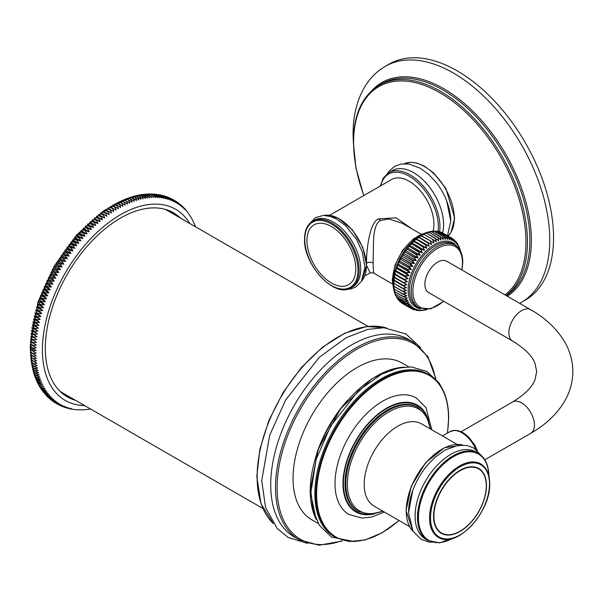 <?xml version="1.0" encoding="UTF-8"?>
<svg xmlns="http://www.w3.org/2000/svg" width="603" height="603" viewBox="0 0 603 603"><rect width="100%" height="100%" fill="white"/><g stroke="black" fill="none" stroke-linecap="round" stroke-linejoin="round"><path stroke-width="0.9" d="M521.557 302.269L525.341 300.083A136.225 78.654 -120 0 0 553.554 237.718A136.225 78.654 60 0 0 494.091 100.626A136.225 78.654 60 0 0 389.108 64.129L385.325 66.315A136.225 78.654 60 0 1 490.307 102.812A136.225 78.654 60 0 1 549.77 239.904A136.225 78.654 -120 0 1 521.557 302.269L519.643 303.324M450.675 220.502A42.391 24.474 -120 0 0 446.687 200.957A42.391 24.474 -120 0 0 435.63 181.804L428.62 174.373L420.389 168.312L409.053 164.031L401.123 164.001L394.716 166.3L389.365 170.845L387.48 173.506M442.594 232.826A42.391 24.474 60 0 0 443.582 224.595A42.391 24.474 -120 0 0 425.077 181.933A42.391 24.474 -120 0 0 392.402 170.574L388.762 172.684L383.327 177.953L380.229 186.093M433.097 231.077A35.049 20.231 -120 0 0 433.934 224.165A35.049 20.231 -120 0 0 418.64 188.897A35.049 20.231 -120 0 0 391.633 179.506L329.743 215.233M392.523 283.975L373.551 273.023L370.167 272.835L366.639 265.727M366.594 263.895L366.594 263.044C366.111 254.926 368.848 221.776 378.797 218.851L396.05 217.796L411.811 228.801M373.551 273.023L373.091 263.044L373.528 240.235C374.177 228.748 376.521 222.16 380.561 220.464L388.95 218.979L402.344 223.336M393.314 285.536L394.076 286.327L393.186 282.995M401.59 302.947L401.01 302.269M399.864 301.568L399.073 300.445M398.161 299.736L397.483 298.477M396.714 297.686L396.163 296.299M395.545 295.462L394.973 293.789L396.261 296.163L395.093 293.91M394.859 292.704L394.166 291.241M394.143 290.488L393.608 288.581M393.623 288.091L394.294 289.086L393.284 285.822M394.362 289.191L393.412 285.807L402.97 291.55M458.438 245.557L458.687 246.989L457.677 243.906L457.172 243.371L457.587 245.18L455.913 241.584L456.305 243.589L454.474 240.047L454.85 242.24L452.868 238.758L453.23 241.14L451.089 237.733L451.474 240.296L449.167 236.979L449.574 239.708L447.117 236.504L447.562 239.391L444.946 236.308L445.444 239.338L442.67 236.399L443.235 239.557L440.311 236.768L440.951 240.047L437.891 237.416L438.622 240.793L435.419 238.343L436.255 241.803L432.924 239.534L433.866 243.062L430.414 240.981L431.477 244.562L427.919 242.677L429.11 246.288L425.447 244.607L426.773 248.232L423.027 246.755L424.497 250.373L420.668 249.099L422.288 252.71L418.392 251.639L420.17 255.205L416.221 254.338L418.158 257.85L414.171 257.187L416.258 260.624L412.248 260.157L414.495 263.503L410.477 263.232L412.882 266.473L408.864 266.383L411.427 269.503L407.424 269.579L410.146 272.571L406.173 272.812L409.038 275.654L405.11 276.053L408.125 278.729L404.251 279.264L407.409 281.774L403.603 282.438L406.889 284.767L403.166 285.543L406.58 287.684L402.947 288.551L406.038 290.442L402.977 291.226L394.158 286.463L393.307 283.093L406.475 290.503L402.947 291.453L406.143 293.156L403.181 293.993L394.362 289.199L393.729 288.377L394.792 291.777L403.603 296.593L394.807 291.784L394.249 290.789L395.432 294.174L404.274 299.284L407.696 300.369L405.08 301.259L396.307 296.405L405.08 301.432M393.209 282.845L394.174 283.237L393.322 280.176M406.038 290.442L394.158 283.583L393.209 280.787L393.307 283.093L402.992 288.332L406.58 287.684M436.278 231.288L438.11 231.462L447.125 236.497L447.373 239.014L444.946 236.308L445.248 238.969L442.67 236.399L443.024 239.187L440.311 236.768L440.733 239.677L437.997 237.439L438.381 240.431L435.419 238.343L435.999 241.441L432.924 239.534L433.595 242.708L430.414 240.981L431.198 244.215L428.047 242.617L428.808 245.956L425.288 244.773L426.464 247.908L423.027 246.755L424.173 250.072L420.668 249.099L421.949 252.416L418.392 251.639L419.816 254.926L416.221 254.338L417.789 257.594L414.299 257.036L415.882 260.383L412.15 260.353L414.11 263.285L410.394 263.421L412.482 266.262L408.864 266.383L411.02 269.315L407.424 269.579L409.731 272.398L406.264 272.609L408.615 275.503L405.193 275.842L407.696 278.601L404.244 279.423L406.972 281.669L403.603 282.438L406.452 284.676L403.181 285.679L393.412 280.259L406.143 287.608L403.219 285.317L394.4 280.229L393.729 277.327L406.889 284.767M393.314 280.026L394.362 280.591L393.608 277.018L394.045 274.523M393.269 279.958L393.616 277.161M393.518 277.674L393.623 277.109L394.731 277.312L394.143 274.116L394.875 270.973L399.585 258.868L404.854 250.237L407.349 249.22L406.904 247.547L413.424 240.627L416.575 239.481L415.844 238.63L419.04 237.552L418.467 236.866L431.477 244.562M393.729 277.327L394.852 277.124L394.143 274.116L395.38 274.146L394.859 271.071L396.239 270.928L395.772 267.996L397.294 267.687L396.88 264.913L398.545 264.461L398.161 261.838L399.985 261.257L399.616 258.815L401.598 258.107L401.229 255.845L403.369 255.031L402.992 252.966L405.291 252.062L404.854 250.237M404.892 250.185L406.904 247.547L409.52 246.514L409.022 245.044L411.796 243.981L411.231 242.715L414.148 241.63L413.507 240.574L426.773 248.232M413.424 240.627L415.844 238.63M415.882 238.592L418.346 236.836M418.278 236.843L421.542 235.856L420.6 235.404M420.721 235.306L424.052 234.409L422.989 234.145M423.223 233.979L426.547 233.218L425.356 233.135M425.771 232.879L427.685 232.389M428.356 232.027L429.969 231.899M431.13 231.499L433.663 231.386L430.949 231.454L432.698 231.115M433.73 231.235L435.208 231.017M449.506 239.459L447.125 236.497L437.59 231.22L435.939 231.281L444.758 236.376L436.15 231.213L437.703 231.243M438.652 231.612L440.341 231.876L449.039 236.979M441.328 232.449L442.203 232.607M424.113 310.017L423.623 310.221M419.258 310.696L420.525 310.357M418.331 310.507L419.115 310.703L418.263 310.424L420.17 309.987L418.263 310.424M406.143 293.156L402.977 291.226L406.58 293.201L403.166 294.211L406.889 295.756L403.603 296.812L407.409 298.146L404.251 299.231L408.125 300.362L405.11 301.455L409.038 302.389L406.173 303.467L410.146 304.198L407.424 305.261L411.427 305.781L408.864 306.799L412.882 307.131L410.477 308.08L414.495 308.231L412.248 309.105L416.258 309.083L414.171 309.859L418.158 309.663L416.221 310.334L419.816 310.048M414.14 309.844L413.462 309.384M415.882 309.135L414.065 309.731M412.233 309.098L410.877 308.223M403.392 304.002L412.256 309.113L414.11 308.284M410.47 308.08L401.628 302.985L410.394 307.945M414.306 308.306L410.492 308.095L401.575 302.834M412.482 307.176L410.477 308.08M412.663 307.206L408.887 306.814L399.977 301.53L408.789 306.686M409.595 305.766L411.02 305.819L408.909 306.814M411.178 305.849L407.455 305.276L398.553 299.977L407.387 305.186M406.264 303.497L409.731 304.221L407.492 305.284M408.728 302.435L405.08 301.259L408.615 302.404L406.203 303.505L397.309 298.184L406.128 303.415M404.229 299.239L395.455 294.189L404.289 299.292L407.409 298.146L403.603 296.593L406.889 295.756L403.196 294.294L394.377 289.199L393.48 288.302L393.299 285.588M403.203 294.294L406.497 295.749M413.296 309.362L414.171 309.859M418.015 309.738L414.306 309.904M417.789 309.731L416.108 310.221M421.949 310.1L420.924 310.537M421.768 310.598L426.419 309.527M424.497 309.814L423.027 310.07M426.728 309.52L427.678 309.309M426.773 309.331L425.447 309.422M394.158 283.583L406.475 290.503M459.735 250.034L460.323 251.225M460.752 252.016L460.458 251.097M460.315 250.818L458.921 246.258M459.087 247.607L459.607 249.009M459.614 248.911L458.19 245.331M458.695 246.876L457.745 244.027M457.587 245.044L456.305 241.984M454.617 240.167L456.29 243.431M459.516 248.052L459.584 248.579M458.084 245.3L458.574 246.665M457.021 243.311L457.466 244.841M455.567 241.434L456.17 243.243M454.436 240.017L453.614 239.542M453.712 239.67L454.308 240.017L454.707 241.886M454.828 242.059L452.868 238.758L442.089 232.652L450.916 237.74L451.315 239.926M451.413 238.012L452.695 238.75L453.087 240.778M449.167 236.979L440.296 231.854M438.78 231.68L440.167 231.914L448.986 237.009L449.574 239.708L448.647 238.125M447.373 239.014L447.562 239.391L447.373 239.014M444.969 236.308L447.471 239.12M433.798 231.273L442.632 236.384M407.409 281.774L394.143 274.116L395.417 274.335L394.973 271.252L396.261 271.124L395.892 268.154L397.445 267.521L397 265.049L398.711 264.295L398.289 261.966L399.977 261.476L399.751 258.913L401.575 258.325L401.379 255.928L403.55 254.903L403.151 253.034L405.48 251.948L405.058 250.245L407.289 249.438L407.085 247.577L409.708 246.423L409.218 245.067L411.706 244.192L411.442 242.723L414.057 241.833L413.733 240.559L416.756 239.436L416.085 238.607L419.221 237.529L418.467 236.866L421.422 236.037L430.534 240.944L420.864 235.358L423.924 234.575L423.268 234.092L426.69 233.233L425.65 233.082L431.552 231.673L440.409 236.806M431.439 231.65L440.13 236.866L431.529 231.658L430.414 231.431L427.753 232.336M429.019 232.298L437.71 237.529L429.125 232.306L427.934 232.042L425.409 233.097M435.419 238.343L426.683 233.225M426.547 233.218L438.419 240.454M432.924 239.534L424.052 234.409M427.753 242.836L419.04 237.552L427.753 242.836M416.085 238.607L429.11 246.288M425.288 244.773L416.575 239.481L425.288 244.773M422.876 246.929L414.148 241.63L422.876 246.929M411.434 242.504L424.497 250.373M420.525 249.28L420.804 248.994L411.796 243.981L420.525 249.28M409.158 244.893L422.288 252.71M418.263 251.828L418.527 251.519L409.52 246.514L418.263 251.828M406.987 247.441L420.17 255.205M416.108 254.526L416.356 254.202L407.349 249.22L416.108 254.526M404.937 250.117L418.158 257.85M414.065 257.375L414.299 257.036L405.291 252.062L414.065 257.375M403.023 252.913L416.258 260.624M412.15 260.353L412.369 259.991L403.369 255.031L412.15 260.353M401.379 255.928L414.495 263.503M410.394 263.421L410.59 263.051L401.598 258.107L410.394 263.421M399.638 258.77L412.882 266.473M408.796 266.564L408.977 266.194L399.985 261.257L408.796 266.564M398.184 261.785L411.427 269.503M407.372 269.767L407.53 269.383L398.545 264.461L407.372 269.767M396.902 264.838L410.146 272.571M406.128 272.993L406.264 272.609L397.294 267.687L406.128 272.993M395.802 267.913L409.038 275.654M405.08 276.219L405.193 275.842L396.239 270.928L405.08 276.219M394.875 270.973L408.125 278.729M404.244 279.423L395.38 274.146L404.244 279.423M403.603 282.588L394.731 277.312L403.603 282.588M436.067 231.19L444.878 236.301M438.238 231.379L447.019 236.497M411.02 305.819L411.427 305.781L411.02 305.819M409.731 304.221L410.146 304.198L409.731 304.221M408.615 302.404L409.038 302.389L408.615 302.404M407.696 300.369L408.125 300.362L407.696 300.369M424.881 284.269A18.09 10.447 -60 0 1 432.781 266.066A18.09 10.447 -60 0 1 446.717 261.22L530.693 309.701A18.09 10.447 -60 0 0 516.748 314.547A18.09 10.447 -60 0 0 508.857 332.75A18.09 10.447 -60 0 0 512.603 341.034L428.627 292.553A18.09 10.447 -60 0 1 424.881 284.269M445.376 437.627L454.888 443.122M408.57 512.316A50.35 29.072 -60 0 1 412.738 490.601A50.35 29.072 -60 0 1 427.452 465.117L434.876 457.436L445.21 449.989L457.933 445.398L466.752 445.451L473.852 448.059L481.789 455.974M415.098 516.085A50.35 29.072 -60 0 1 437.077 465.418A50.35 29.072 -60 0 1 475.88 451.926L478.292 453.32A50.35 29.072 120 0 0 439.497 466.812A50.35 29.072 120 0 0 417.517 517.48A50.35 29.072 120 0 0 427.942 540.529L425.53 539.135A50.35 29.072 120 0 1 415.098 516.085M384.315 512.03L371.727 517.042L361.943 518.098L348.933 514.472A67.287 38.848 -60 0 1 334.997 483.666A67.287 38.848 -60 0 1 364.37 415.949A67.287 38.848 -60 0 1 416.221 397.927L425.982 407.575L431.801 429.788M335.26 537.228L334.303 536.678A93.834 54.172 120 0 1 314.864 493.721A93.834 54.172 -60 0 1 355.823 399.292A93.834 54.172 -60 0 1 428.13 374.154L429.095 374.704A93.834 54.172 120 0 0 356.788 399.842A93.834 54.172 120 0 0 315.829 494.272A93.834 54.172 120 0 0 335.26 537.228L349.016 541.509L364.958 540.002L382.031 532.856L399.088 520.562M318.256 523.494L311.774 519.756A90.442 52.22 -60 0 1 293.043 478.352A90.442 52.22 -60 0 1 332.524 387.337A90.442 52.22 -60 0 1 402.216 363.104L408.698 366.85M299.141 539.783L294.347 537.017A114.103 65.878 120 0 1 270.717 484.782A114.103 65.878 -60 0 1 320.525 369.948A114.103 65.878 -60 0 1 408.45 339.376L413.251 342.15A114.103 65.878 120 0 0 325.319 372.722A114.103 65.878 120 0 0 275.511 487.548A114.103 65.878 120 0 0 299.141 539.783L319.01 545.21L342.142 541.087M60.142 391.407A105.141 60.699 120 0 0 61.385 392.161L262.863 508.487M69.036 396.578A106.249 61.34 -60 0 1 64.182 394.822M170.227 211.148A106.249 61.34 -60 0 1 174.177 214.472M368.003 326.381L166.518 210.055A105.141 60.699 120 0 0 165.252 209.354M180.674 218.226A106.249 61.34 120 0 0 173.574 212.851A106.249 61.34 120 0 0 120.449 218.113A106.249 61.34 120 0 0 51.044 311.736A106.249 61.34 120 0 0 67.325 396.872A106.249 61.34 120 0 0 75.533 400.332M30.708 348.587L30.248 346.989L36.18 350.418L34.559 350.81L30.708 348.587M112.407 205.344C115.67 204.259 117.653 205.397 118.346 208.774L112.407 205.344M110.108 206.701C113.341 205.6 115.316 206.739 116.047 210.13L110.108 206.701L116.047 210.13M107.816 208.141C111.012 207.017 112.987 208.156 113.756 211.57L107.816 208.141L113.756 211.57M105.533 209.648C108.683 208.502 110.666 209.648 111.472 213.07L105.533 209.648L111.472 213.07M103.249 211.223C106.362 210.07 108.336 211.208 109.188 214.653L103.249 211.223L109.188 214.653M100.972 212.867C104.048 211.698 106.022 212.844 106.912 216.296L100.972 212.867L106.912 216.296M98.704 214.585C101.734 213.402 103.716 214.547 104.643 218.007C101.183 216.507 99.201 215.361 98.704 214.585L104.643 218.007M96.442 216.364C99.435 215.173 101.417 216.319 102.382 219.794C98.892 218.354 96.917 217.208 96.442 216.364L102.382 219.794M94.204 218.211C97.151 217.012 99.133 218.158 100.143 221.64C96.623 220.268 94.641 219.123 94.204 218.211L100.143 221.64M91.973 220.118C94.875 218.919 96.857 220.065 97.912 223.547C94.37 222.243 92.387 221.097 91.973 220.118L97.912 223.547M89.757 222.092C92.621 220.886 94.596 222.032 95.696 225.522C92.131 224.278 90.148 223.14 89.757 222.092L95.696 225.522M87.563 224.128C90.375 222.922 92.357 224.067 93.503 227.557C89.907 226.381 87.925 225.236 87.563 224.128L93.503 227.557M85.385 226.223C88.159 225.017 90.133 226.155 91.324 229.645C87.706 228.537 85.732 227.391 85.385 226.223L91.324 229.645M83.229 228.371C85.95 227.165 87.932 228.311 89.169 231.801C85.528 230.753 83.553 229.607 83.229 228.371L89.169 231.801M81.096 230.58C83.772 229.381 85.754 230.519 87.036 234.009C83.38 233.029 81.397 231.884 81.096 230.58L87.036 234.009M78.985 232.841C81.616 231.642 83.598 232.788 84.925 236.27C81.247 235.351 79.272 234.213 78.985 232.841L84.925 236.27M76.905 235.155C79.49 233.964 81.465 235.11 82.845 238.584C79.151 237.733 77.169 236.587 76.905 235.155L82.845 238.584M74.847 237.514C77.388 236.338 79.362 237.484 80.787 240.944C77.078 240.16 75.096 239.022 74.847 237.514L80.787 240.944M72.82 239.926C75.307 238.765 77.29 239.904 78.759 243.356C75.036 242.64 73.061 241.494 72.82 239.926L78.759 243.356M70.83 242.391C73.264 241.238 75.247 242.376 76.769 245.82C73.031 245.165 71.048 244.019 70.83 242.391L76.769 245.82M68.863 244.893C71.252 243.755 73.234 244.901 74.802 248.323C71.056 247.735 69.074 246.589 68.863 244.893L74.802 248.323M66.933 247.441C69.277 246.318 71.252 247.464 72.873 250.871C69.111 250.343 67.137 249.205 66.933 247.441L72.873 250.871M65.041 250.034C67.332 248.926 69.315 250.072 70.981 253.464C67.212 252.996 65.23 251.858 65.041 250.034L70.981 253.464M63.187 252.665C65.425 251.579 67.408 252.717 69.126 256.094C65.35 255.687 63.368 254.549 63.187 252.665L69.126 256.094M61.37 255.325C63.556 254.262 65.539 255.408 67.31 258.755C63.526 258.416 61.544 257.277 61.37 255.325L67.31 258.755M59.591 258.031C61.732 256.991 63.707 258.129 65.531 261.461C61.74 261.182 59.765 260.036 59.591 258.031L65.531 261.461M57.858 260.76C59.946 259.75 61.921 260.888 63.797 264.189C59.998 263.971 58.024 262.833 57.858 260.76L63.797 264.189M56.162 263.526C58.197 262.539 60.179 263.684 62.101 266.956C58.303 266.797 56.328 265.652 56.162 263.526L62.101 266.956M54.511 266.322C56.494 265.358 58.476 266.503 60.451 269.752C56.652 269.647 54.669 268.508 54.511 266.322L60.451 269.752M52.906 269.142C54.843 268.207 56.818 269.353 58.845 272.571C55.046 272.526 53.072 271.388 52.906 269.142L58.845 272.571M51.345 271.983C53.23 271.086 55.212 272.232 57.285 275.413C53.494 275.428 51.511 274.29 51.345 271.983L57.285 275.413M49.838 274.847C51.67 273.981 53.652 275.126 55.778 278.277C51.986 278.352 50.004 277.207 49.838 274.847L55.778 278.277M48.376 277.734C50.155 276.905 52.137 278.051 54.315 281.164C50.524 281.292 48.549 280.154 48.376 277.734L54.315 281.164M46.959 280.636C48.692 279.845 50.675 280.99 52.898 284.066C49.122 284.254 47.14 283.109 46.959 280.636L52.898 284.066M45.602 283.561C47.283 282.799 49.258 283.945 51.534 286.99C47.765 287.224 45.783 286.078 45.602 283.561L51.534 286.99M44.29 286.493C45.918 285.769 47.901 286.915 50.23 289.915C46.461 290.209 44.486 289.063 44.29 286.493L50.23 289.915M43.032 289.432C44.614 288.754 46.597 289.9 48.971 292.862C45.217 293.201 43.243 292.056 43.032 289.432L48.971 292.862M41.833 292.38C43.363 291.746 45.346 292.892 47.773 295.809C44.027 296.201 42.052 295.055 41.833 292.38L47.773 295.809M40.68 295.342C42.165 294.746 44.147 295.892 46.619 298.764C42.896 299.209 40.914 298.063 40.68 295.342L46.619 298.764M39.594 298.297C41.027 297.754 43.009 298.892 45.534 301.726C41.818 302.216 39.836 301.07 39.594 298.297L45.534 301.726M38.554 301.259C39.949 300.761 41.924 301.899 44.494 304.688C40.8 305.224 38.818 304.078 38.554 301.259L44.494 304.688M37.582 304.221C38.924 303.769 40.898 304.914 43.522 307.651C39.843 308.231 37.861 307.085 37.582 304.221L43.522 307.651M36.662 307.183C37.951 306.776 39.934 307.914 42.602 310.605C38.939 311.231 36.956 310.085 36.662 307.183L42.602 310.605M35.803 310.13C37.047 309.776 39.029 310.922 41.743 313.56C38.102 314.223 36.12 313.085 35.803 310.13L41.743 313.56M35.004 313.078C36.203 312.776 38.185 313.914 40.944 316.507C37.318 317.216 35.343 316.07 35.004 313.078L40.944 316.507M34.265 316.01C35.419 315.761 37.394 316.907 40.205 319.439C36.602 320.185 34.627 319.047 34.265 316.01L40.205 319.439M33.587 318.934C34.695 318.738 36.677 319.876 39.527 322.364C35.946 323.148 33.972 322.002 33.587 318.934L39.527 322.364M32.969 321.844C34.032 321.701 36.014 322.839 38.909 325.273C35.358 326.095 33.376 324.949 32.969 321.844L38.909 325.273M32.411 324.731C33.436 324.648 35.411 325.786 38.351 328.16C34.831 329.019 32.848 327.874 32.411 324.731L38.351 328.16M31.921 327.602C32.901 327.572 34.876 328.718 37.861 331.032C34.363 331.921 32.381 330.783 31.921 327.602L37.861 331.032M31.492 330.459C32.426 330.482 34.409 331.627 37.431 333.889C33.964 334.808 31.982 333.663 31.492 330.459L37.431 333.889M31.122 333.286C32.019 333.369 34.002 334.507 37.062 336.715C33.625 337.665 31.642 336.519 31.122 333.286L37.062 336.715M30.821 336.082L36.76 339.512C33.353 340.491 31.371 339.353 30.821 336.082L36.76 339.512M30.58 338.856L36.519 342.285C33.142 343.295 31.168 342.15 30.58 338.856L36.519 342.285M30.406 341.599L36.346 345.029C32.999 346.062 31.024 344.924 30.406 341.599L36.346 345.029M30.293 344.313L36.233 347.743C32.924 348.798 30.941 347.652 30.293 344.313L36.233 347.743M195.651 226.826L191.543 217.992L186.35 210.47M186.922 211.238L187.277 211.623M185.513 209.565L184.691 208.593M184.043 207.967L185.151 209.844L183.206 207.055M182.505 206.445L183.787 208.502L181.654 205.593M180.9 204.997L182.377 207.228L180.033 204.206M179.234 203.633L180.915 206.03L178.36 202.894M177.508 202.352L179.4 204.907L176.626 201.673M175.722 201.161L177.84 203.867L174.832 200.535M173.883 200.053L176.234 202.902L172.993 199.487M171.991 199.035L172.82 199.389L174.591 202.013L171.094 198.523M170.054 198.108L170.913 198.432L172.895 201.206L169.157 197.656M168.071 197.279L168.946 197.565L171.154 200.475L167.182 196.88M166.044 196.54L166.933 196.789L169.375 199.827L165.162 196.201M163.978 195.9L164.875 196.103L167.559 199.261L163.112 195.613M161.883 195.349L162.765 195.515L165.704 198.779L161.295 195.161L160.624 195.025L163.812 198.372L159.207 194.754L158.438 194.626L161.883 198.048L157.104 194.43L156.222 194.324L159.923 197.814L154.971 194.196L153.976 194.121L157.926 197.656L152.823 194.053L151.7 194.015L155.898 197.58C153.366 194.761 151.383 193.616 149.959 194.151M159.757 194.897L160.624 195.025M157.602 194.543L158.438 194.626M155.423 194.279L156.222 194.324M153.222 194.106L153.976 194.121M150.999 194.03L151.7 194.015M148.768 194.038L149.401 194L153.848 197.588C151.263 194.814 149.28 193.669 147.908 194.158M146.514 194.136L151.76 197.678C149.129 194.95 147.155 193.812 145.82 194.249M144.253 194.324L149.65 197.852C146.974 195.176 144.999 194.03 143.718 194.422M141.984 194.596L147.516 198.108C144.795 195.485 142.813 194.339 141.584 194.679M139.708 194.957L141.833 194.611M139.421 195.018C143.039 194.302 145.022 195.447 145.361 198.447C142.594 195.869 140.612 194.731 139.421 195.018M137.424 195.395L139.602 194.973M137.25 195.44C140.846 194.686 142.821 195.824 143.19 198.869C140.371 196.344 138.388 195.206 137.25 195.44L135.049 195.945C138.622 195.146 140.605 196.292 140.989 199.374C138.132 196.902 136.15 195.756 135.049 195.945L132.848 196.525C136.384 195.696 138.366 196.842 138.773 199.955C135.871 197.543 133.896 196.397 132.841 196.525L103.92 210.568L76.521 235.095L54.021 266.39L37.966 302.005L30.15 346.989L33.271 371.418C33.662 372.443 35.645 373.589 39.21 374.847C36.338 376.046 34.356 374.908 33.271 371.418L33.919 373.581C34.288 374.674 36.27 375.82 39.858 377.011C37.032 378.217 35.049 377.079 33.919 373.581M130.61 197.189C134.13 196.329 136.105 197.467 136.549 200.618C133.602 198.259 131.62 197.121 130.61 197.189M128.364 197.935C131.853 197.038 133.836 198.183 134.303 201.364C131.311 199.058 129.336 197.92 128.364 197.935M126.11 198.764C129.57 197.829 131.552 198.975 132.049 202.186C129.012 199.947 127.037 198.802 126.11 198.764M123.841 199.661C127.271 198.704 129.253 199.849 129.781 203.09L123.841 199.661M121.565 200.648C124.964 199.661 126.947 200.799 127.504 204.078L121.565 200.648M119.281 201.704C122.65 200.693 124.625 201.832 125.22 205.133L119.281 201.704M116.99 202.842C120.329 201.801 122.303 202.947 122.929 206.271L116.99 202.842M114.698 204.055C118 202.992 119.982 204.138 120.638 207.485L114.698 204.055M30.263 349.627L36.203 353.056C32.961 354.157 30.979 353.011 30.263 349.627M30.338 352.227L36.278 355.657C33.082 356.772 31.1 355.634 30.338 352.227M30.482 354.79L36.421 358.22C33.263 359.35 31.281 358.212 30.482 354.79M30.693 357.308L36.632 360.737C33.512 361.89 31.529 360.745 30.693 357.308M30.964 359.78L36.904 363.21C33.821 364.378 31.838 363.232 30.964 359.78M31.296 362.207C31.801 362.976 33.783 364.122 37.235 365.637C34.198 366.812 32.215 365.667 31.296 362.207M31.695 364.589C32.17 365.418 34.152 366.564 37.635 368.018C34.635 369.202 32.66 368.056 31.695 364.589M32.163 366.918C32.607 367.815 34.59 368.953 38.095 370.348C35.14 371.538 33.157 370.393 32.163 366.918M32.683 369.194C33.105 370.159 35.08 371.297 38.622 372.624C35.705 373.822 33.73 372.677 32.683 369.194M34.627 375.692C34.974 376.852 36.956 377.998 40.567 379.121C37.785 380.327 35.803 379.189 34.627 375.692L33.956 373.732M35.456 377.983L34.703 375.94M35.396 377.749C35.72 378.97 37.703 380.116 41.336 381.179L35.509 378.104M36.225 379.739C36.527 381.028 38.509 382.166 42.165 383.169L36.391 380.222M37.115 381.669C37.401 383.018 39.383 384.164 43.054 385.098L37.348 382.287M38.064 383.531C38.328 384.948 40.311 386.093 44.004 386.96L38.637 384.857L38.366 384.299M39.067 385.332C39.323 386.817 41.298 387.963 45.006 388.762L39.783 386.855L39.459 386.259M39.783 386.855L40.386 387.842L46.069 390.495L40.996 388.792L40.62 388.151M40.996 388.792L41.569 389.644L47.192 392.161L42.278 390.654L41.848 389.99M42.278 390.654L42.821 391.392L48.361 393.759L43.627 392.44L43.152 391.762M43.627 392.44L49.597 395.289L45.052 394.151L44.524 393.465M45.052 394.151L50.878 396.744L46.529 395.787L45.956 395.101M46.793 396.043L52.212 398.123L48.082 397.339L47.464 396.661M48.315 397.55L53.599 399.435L49.687 398.802L49.039 398.146M49.898 398.975L55.039 400.671L51.353 400.181L50.675 399.555M51.541 400.324L56.524 401.824L53.072 401.47L52.371 400.874M53.252 401.59L58.061 402.91L54.843 402.661L54.127 402.118M55.016 402.766L59.644 403.912L55.936 403.264M56.833 403.859L61.272 404.839L57.805 404.327M58.695 404.869L62.938 405.691L59.72 405.299M60.617 405.781L64.657 406.46L61.679 406.181M62.576 406.603L66.413 407.146L63.684 406.965M64.574 407.334L68.214 407.756L65.735 407.651M66.609 407.967L70.054 408.284L67.815 408.246M68.682 408.51L71.923 408.728L69.925 408.744M71.116 409.03L72.066 409.151M73.302 409.384L74.237 409.46M74.712 409.558L76.423 409.678M76.852 409.746L78.631 409.806M79.008 409.844L80.862 409.836M81.186 409.859L83.108 409.784M83.372 409.791L85.362 409.641M85.581 409.633L87.631 409.407M87.797 409.399L89.9 409.09M30.248 346.989L36.18 350.418M360.692 269.224A38.441 22.19 60 0 1 352.732 286.817L351.172 287.721A38.441 22.19 60 0 0 359.132 270.121A38.441 22.19 60 0 0 342.353 231.439A38.441 22.19 60 0 0 312.731 221.143L314.291 220.246A38.441 22.19 -120 0 1 343.914 230.542A38.441 22.19 -120 0 1 360.692 269.224M355.823 268.863A34.552 19.952 -120 0 0 331.394 226.54A34.552 19.952 -120 0 0 306.957 240.65A34.552 19.952 60 0 0 331.394 282.965A34.552 19.952 60 0 0 355.823 268.863M371.629 90.797A123.909 71.538 60 0 1 469.805 108.329A123.909 71.538 60 0 1 531.371 240.469A123.909 71.538 -120 0 1 507.327 296.209M506.294 295.613A122.899 70.958 -120 0 0 529.856 240.514A122.899 70.958 60 0 0 476.212 116.831A122.899 70.958 60 0 0 381.503 83.907L379.106 85.294A122.899 70.958 60 0 1 473.815 118.218A122.899 70.958 60 0 1 527.467 241.901A122.899 70.958 -120 0 1 506.068 295.485M505.005 294.867A121.874 70.363 -120 0 0 525.944 241.939A121.874 70.363 60 0 0 439.76 92.674A121.874 70.363 60 0 0 353.584 142.429A121.874 70.363 -120 0 0 363.873 195.53M448.044 235.969A42.391 24.474 60 0 0 454.323 218.392A42.391 24.474 -120 0 0 436.678 176.656A42.391 24.474 -120 0 0 404.515 163.677L410.424 162.305L416.13 162.855L423.871 165.84L433.58 172.903L445.873 188.468L454.654 217.932L451.044 232.411L448.059 235.977M388.762 172.684A42.391 24.474 -120 0 1 421.429 184.036A42.391 24.474 -120 0 1 439.934 226.705A42.391 24.474 60 0 1 439.595 231.673M438.042 231.311A41.26 23.826 60 0 0 438.336 226.705A41.26 23.826 -120 0 0 412.497 178.315A41.26 23.826 -120 0 0 380.742 185.792M380.561 220.464A4.598 2.653 60 0 1 378.797 218.851M424.135 233.467A36.18 20.886 120 0 0 392.606 280.403A36.18 20.886 120 0 0 393.307 286.87M396.292 296.397L405.148 301.508M403.595 296.849L394.852 291.799M403.173 294.279L394.4 289.214M420.894 308.728A37.085 21.407 -60 0 1 408.141 290.111A37.085 21.407 -60 0 1 427.376 249.823A37.085 21.407 -60 0 1 456.855 246.431M457.172 243.371L457.677 243.914M435.487 238.313L426.713 233.248M437.921 237.394L429.178 232.343M450.931 237.733L442.308 232.758M412.248 309.105L416.093 309.158M409.867 304.259L406.249 303.505M409.565 290.194A36.18 20.886 -60 0 1 425.356 253.788A36.18 20.886 -60 0 1 453.23 244.094L454.948 245.089A36.18 20.886 120 0 0 427.075 254.783A36.18 20.886 120 0 0 411.284 291.189A36.18 20.886 120 0 0 418.776 307.749L417.057 306.754A36.18 20.886 -60 0 1 409.565 290.194M461.717 269.88A35.027 20.223 120 0 0 462.441 262.584A35.027 20.223 120 0 0 437.672 248.285A35.027 20.223 120 0 0 412.904 291.189A35.027 20.223 120 0 0 443.627 301.214M461.174 431.703L512.603 402.005A18.09 10.447 60 0 1 526.54 406.852A18.09 10.447 60 0 1 534.439 425.062A18.09 10.447 60 0 1 530.693 433.338C545.896 424.655 557.315 413.748 564.966 400.611C570.152 391.453 572.775 381.759 572.85 371.523C572.775 361.287 570.152 351.587 564.966 342.436C557.315 329.298 545.896 318.384 530.693 309.701M442.489 435.961L450.049 431.597A23.743 13.703 60 0 1 475.842 449.378M409.603 526.63L374.026 506.09A47.479 27.414 -60 0 1 364.189 484.352A47.479 27.414 -60 0 1 384.918 436.564A47.479 27.414 -60 0 1 421.505 423.849L457.089 444.388M462.727 445.059A50.35 29.072 120 0 0 425.65 463.142A50.35 29.072 120 0 0 406.234 510.967A50.35 29.072 120 0 0 413.002 531.175M488.799 475.661A49.778 28.74 120 0 0 453.079 456.886A49.778 28.74 120 0 0 418.422 517.532A49.778 28.74 120 0 0 452.544 538.456M481.805 464.581A42.406 24.482 120 0 0 448.775 474.523A42.406 24.482 120 0 0 429.555 517.947A42.406 24.482 120 0 0 439.451 537.936C457.571 548.225 490.932 511.615 489.704 483.591C489.628 474.757 486.998 468.425 481.805 464.581M489.493 483.885A41.69 24.075 120 0 0 460.014 466.865A41.69 24.075 120 0 0 430.527 517.924A41.69 24.075 120 0 0 460.014 534.944A41.69 24.075 120 0 0 489.493 483.885M486.478 485.626A37.424 21.61 -60 0 1 460.014 531.462A37.424 21.61 -60 0 1 433.549 516.183A37.424 21.61 -60 0 1 460.014 470.348A37.424 21.61 -60 0 1 486.478 485.626M486.282 485.83A37.039 21.384 -60 0 1 460.089 531.19A37.039 21.384 -60 0 1 433.896 516.07A37.039 21.384 -60 0 1 460.089 470.709A37.039 21.384 -60 0 1 486.282 485.83M430.15 428.839A58.883 33.994 120 0 0 385.83 413.801A58.883 33.994 120 0 0 347.366 483.945A58.883 33.994 120 0 0 382.671 511.08M430.512 429.05L426.419 416.04L418.165 407.56A59.916 34.597 120 0 0 371.991 423.608A59.916 34.597 120 0 0 345.836 483.908A59.916 34.597 120 0 0 358.25 511.336L369.722 514.246L383.033 511.291M358.25 511.336L357.413 510.854A59.916 34.597 -60 0 1 345.006 483.425A59.916 34.597 -60 0 1 371.162 423.133A59.916 34.597 -60 0 1 417.329 407.078L418.165 407.56M368.35 514.216A61.046 35.245 -60 0 1 343.409 483.425A61.046 35.245 -60 0 1 377.237 415.226A61.046 35.245 -60 0 1 425.703 414.872M374.621 513.801A61.634 35.585 120 0 1 342.986 483.666A61.634 35.585 -60 0 1 380.538 412.15A61.634 35.585 -60 0 1 428.484 420.502M447.343 433.158A93.269 53.848 120 0 0 448.526 418.12A93.269 53.848 120 0 0 382.573 380.041A93.269 53.848 120 0 0 316.628 494.272A93.269 53.848 120 0 0 398.975 520.495M403.113 367.197A93.834 54.172 120 0 0 310.228 491.046A93.834 54.172 120 0 0 315.768 518.482M435.336 378.134A112.972 65.23 120 0 0 349.129 354.172A112.972 65.23 120 0 0 277.109 487.548A112.972 65.23 120 0 0 341.351 540.921M386.289 327.889A114.103 65.878 120 0 0 301.764 367.807A114.103 65.878 120 0 0 257.127 476.935A114.103 65.878 120 0 0 273.31 523.57M84.676 405.608A110.372 63.722 120 0 1 42.406 349.921A110.372 63.722 -60 0 1 102.043 227.911A110.372 63.722 -60 0 1 189.809 223.502M347.373 400.46A90.442 52.22 120 0 0 316.703 453.577M373.091 263.044A4.598 2.653 -0 0 0 366.594 263.044M324.218 215.399A38.441 22.19 60 0 1 352.084 230.007A38.441 22.19 60 0 1 366.405 265.923A38.441 22.19 60 0 1 361.883 280.644M304.771 239.383A37.65 21.738 60 0 1 331.394 224.014A37.65 21.738 60 0 1 358.009 270.121A37.65 21.738 60 0 1 331.394 285.49A37.65 21.738 60 0 1 304.771 239.383M385.325 66.315C376.928 71.229 370.106 77.998 364.86 86.628C356.953 100 353.019 115.889 353.079 134.303L353.328 142.436M363.73 195.613L355.966 168.101L353.32 142.014C353.637 114.593 362.23 95.681 379.106 85.294M447.539 235.683L450.75 221.052L446.687 200.957M370.167 272.835L364.792 275.94M421.241 234.243L402.269 223.291M393.465 288.226L392.267 279.935L395.003 265.079L402.616 250.335L413.492 238.803L425.386 232.931M394.151 286.455L393.201 285.611L393.201 282.882M395.455 294.189L394.679 293.329L394.136 290.571M394.807 291.784L393.97 290.872L393.616 288.159M418.233 236.881L420.547 235.343L421.716 235.848M420.63 235.374L422.997 234.009L424.203 234.409M423.027 234.107L425.462 232.909L426.675 233.225M438.645 231.605L440.16 231.808M408.887 306.814L400.03 301.704M407.424 305.261L398.568 300.151M406.203 303.505L397.354 298.402M419.115 310.703L419.522 310.711M420.6 310.424L424.414 309.874M394.158 286.463L402.977 291.55M460.33 251.149L460.074 249.265M459.788 248.391L459.034 247.539M453.2 240.936L451.074 237.718M451.421 240.069L449.197 236.994M445.331 239.044L442.73 236.406M443.092 239.248L440.371 236.76M440.785 239.715L437.959 237.409M436.014 241.456L433.029 239.504M430.534 240.944L433.843 242.851M416.281 238.253L415.859 238.615M426.117 309.686L426.532 309.678M426.713 309.377L424.949 310.093M422.937 310.055L424.052 310.289M422.19 310.093L419.515 310.711M420.05 310.055L416.877 310.492M407.786 300.4L404.289 299.292M407.04 298.161L403.626 296.88M418.776 307.749L430.602 308.894L443.868 301.349M461.958 270.016L462.78 262.117C462.712 253.976 460.104 248.3 454.948 245.089M512.603 402.005C524.889 394.46 532.374 386.968 535.049 379.528L536.67 371.523L535.049 363.511C532.374 356.072 524.889 348.579 512.603 341.034M484.835 459.818L530.693 433.338M450.049 431.597L454.941 430.293L458.491 430.746L462.968 432.615L468.35 436.723L474.569 444.75L477.342 450.599M462.795 445.059L444.471 447.682L425.484 462.893L411.284 486.169L406.023 510.673L413.04 531.235M412.738 490.601L408.51 512.806L413.032 531.22L421.203 539.331L428.092 541.833L431.989 542.233M488.935 476.664C488.814 465.403 485.264 457.624 478.292 453.32M427.942 540.529L439.557 542.858L453.102 538.291M447.494 433.075L448.692 417.894C448.444 396.97 441.909 382.581 429.095 374.704M354.481 541.637L331.499 537.085L319.364 525.311L313.078 510.432L310.967 492.229L316.1 459.478L330.685 425.952L358.355 390.857L381.42 374.282L397.935 368.094L411.269 366.925L426.969 371.448L439.18 383.071L442.519 389.146M316.236 519.552L310.063 490.812L318.211 449.341L340.642 408.691L371.863 378.827L388.422 370.385L404.274 367.069M435.879 378.737L427.874 356.637L413.251 342.15M307.583 543.416L288.106 537.394L277.222 528.507L265.584 507.568L261.725 480.644L269.692 435.2L285.747 399.797L319.379 357.217L346.341 337.635L367.747 329.381L384.051 327.753L405.992 333.987L420.608 347.645M273.37 523.653L261.031 503.859L256.795 476.476L259.878 449.197L268.878 420.495L283.109 392.53L301.485 367.438L322.613 347.124L344.901 333.127L366.707 326.532L386.395 327.896M186.417 210.553L185.935 209.972M184.963 208.879L184.518 208.389M183.448 207.289L183.033 206.882M181.872 205.781L181.488 205.435M169.345 197.731L168.946 197.565M167.378 196.947L166.933 196.789M165.38 196.261L164.875 196.103M163.353 195.666L162.765 195.515M150.652 193.993L149.401 194M148.474 194.023L147.079 194.083M146.273 194.136L144.743 194.264M144.064 194.332L142.383 194.535M35.645 378.465L36.308 380.063M36.572 380.659L37.228 382.083M37.567 382.784L38.215 384.058M38.637 384.857L39.27 385.98M46.529 395.787L46.966 396.231M48.082 397.339L48.481 397.709M60.436 405.706L60.813 405.872M62.38 406.535L62.802 406.693M64.363 407.266L64.838 407.424M66.383 407.907L66.925 408.065M68.425 408.457L69.051 408.6M70.498 408.909L71.214 409.045M72.594 409.279L73.415 409.399M90.028 409.083L90.54 408.992M324.082 215.399L338.034 217.947L352.227 229.675L362.75 247.215L366.639 265.599L361.815 280.764M347.094 289.267L350.742 288.92L355.589 287.126L361.423 281.428L364.958 267.333L362.245 251.858L356.772 239.813L345.783 225.816L336.625 219.025L329.389 216.1L323.381 215.407L315.505 217.585L309.354 223.901M351.172 287.721C335.042 298.847 303.369 265.139 304.538 239.059C304.628 230.444 307.357 224.474 312.731 221.143"/></g></svg>
